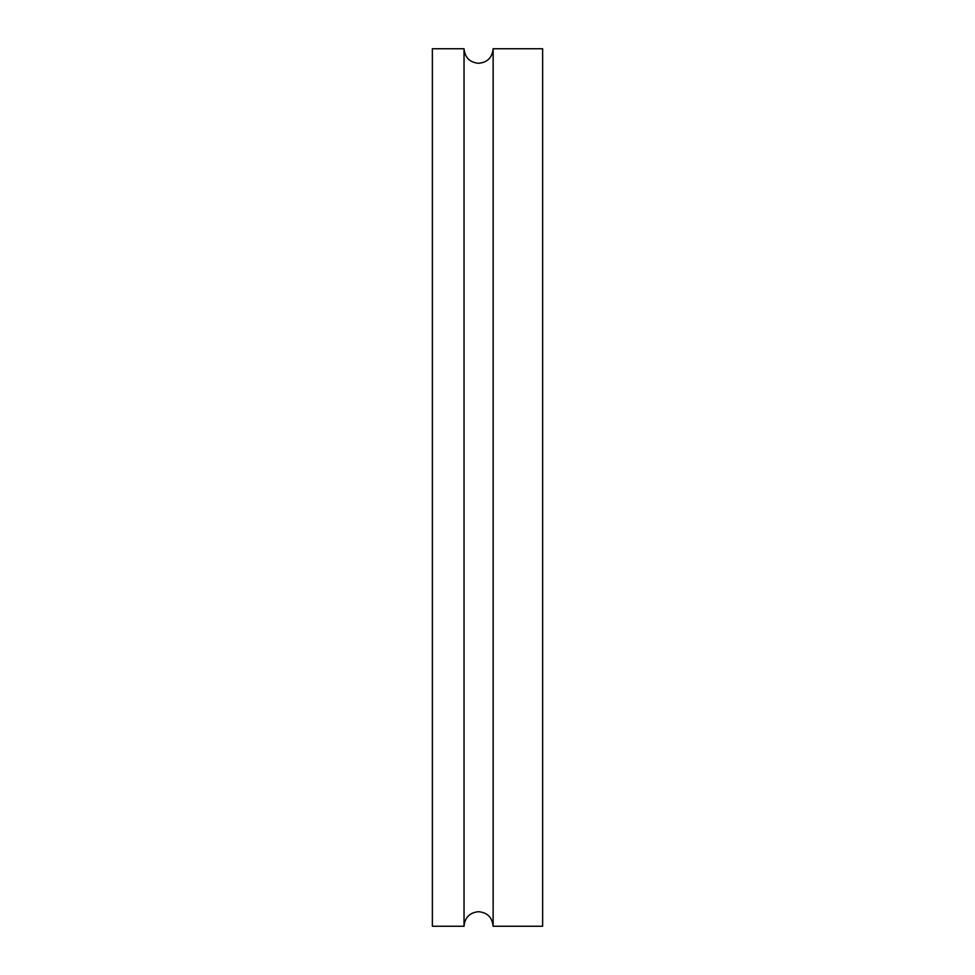 <?xml version="1.0" encoding="UTF-8"?>
<svg xmlns="http://www.w3.org/2000/svg" width="975" height="975" viewBox="0 0 975 975"><rect width="100%" height="100%" fill="white"/><g stroke="black" fill="none" stroke-linecap="round" stroke-linejoin="round"><path stroke-width="1.46" d="M464.039 487.5L464.039 48.75L432.364 48.75L432.364 926.25L464.039 926.25L464.039 487.5M493.131 926.25L493.131 48.75L542.636 48.75L542.636 926.25L493.131 926.25C492.265 917.414 487.415 912.563 478.579 911.698C469.755 912.563 464.904 917.414 464.039 926.25M493.131 48.75C492.265 57.586 487.415 62.437 478.579 63.302C469.755 62.437 464.904 57.586 464.039 48.75"/></g></svg>
